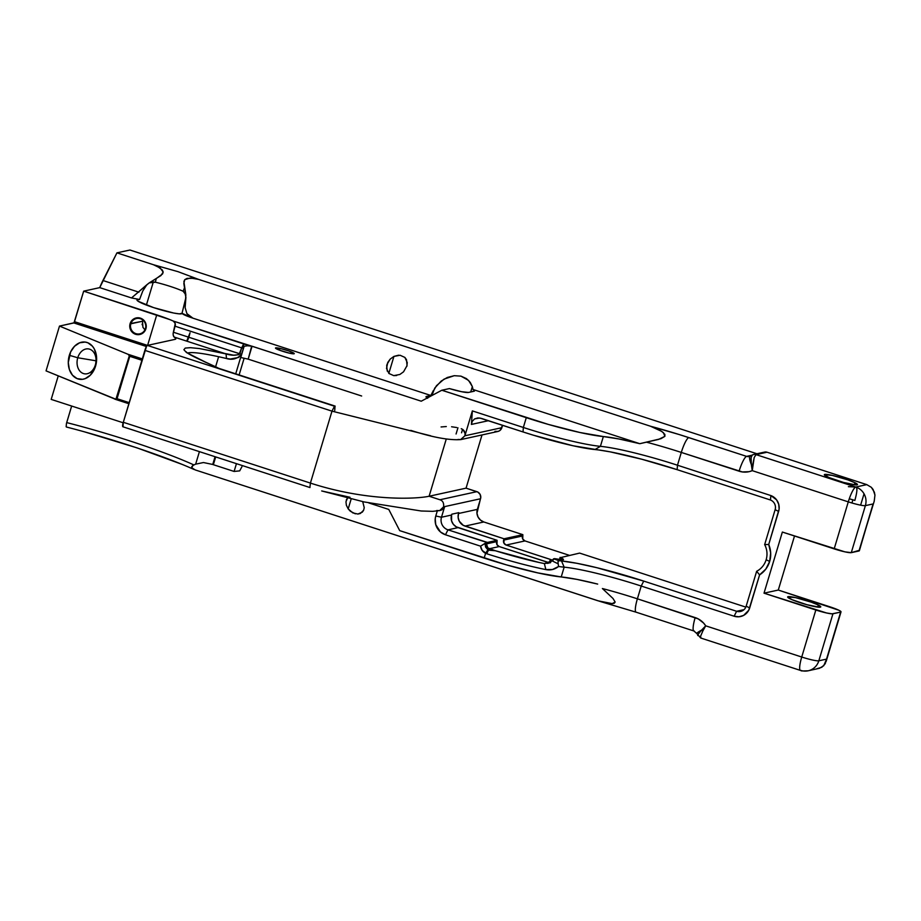 <?xml version="1.0" encoding="UTF-8"?>
<svg xmlns="http://www.w3.org/2000/svg" width="921" height="921" viewBox="0 0 921 921"><rect width="100%" height="100%" fill="white"/><g stroke="black" fill="none" stroke-linecap="round" stroke-linejoin="round"><path stroke-width="1.38" d="M77.755 357.762A12.606 9.394 -80.6 0 0 82.948 373.373A12.606 9.394 -80.6 0 0 95.335 364.992L95.577 366.086A18.823 14.022 99.4 0 1 77.088 378.612A18.823 14.022 99.4 0 1 69.34 355.299L77.755 357.762L96.026 360.802L77.755 357.762A12.606 9.394 99.4 0 1 88.612 348.932A12.606 9.394 99.4 0 1 95.335 364.992A12.606 9.394 99.4 0 1 84.479 373.811A12.606 9.394 99.4 0 1 77.755 357.762L69.34 355.299A18.823 14.022 99.4 0 1 87.829 342.773A18.823 14.022 99.4 0 1 95.577 366.086L95.335 364.992A12.606 9.394 -80.6 0 0 90.143 349.37A12.606 9.394 -80.6 0 0 77.755 357.762M142.928 320.128L142.502 321.245L130.828 323.801A7.84 7.644 77.6 0 1 136.458 318.516A7.84 7.644 77.6 0 1 145.449 328.555A7.84 7.644 77.6 0 1 139.819 333.839A7.84 7.644 77.6 0 1 130.828 323.801A7.84 7.644 -102.4 0 0 135.905 333.644A7.84 7.644 -102.4 0 0 145.449 328.555L145.898 328.774A8.473 8.254 77.6 0 1 135.583 334.277A8.473 8.254 77.6 0 1 130.103 323.651L142.502 321.245L142.928 327.3L144.931 329.868M750.293 456.056A14.817 3.235 62 0 0 750.097 456.125L749.084 456.505A4.939 4.812 77.6 0 1 746.62 456.379L688.827 437.602A88.923 9.981 16.7 0 0 650.479 426.227L198.625 279.408L177.937 271.649L153.427 264.718L160.219 268.034L163.178 272.052L161.014 275.506L149.225 282.874L153.335 281.93L146.393 305.058L153.335 281.93L155.384 282.217A23.532 2.648 -163.3 0 1 183.106 291.232L184.879 292.544L185.915 297.425L182.024 313.301A23.532 2.648 -163.3 0 1 182.024 313.451A23.532 2.648 -163.3 0 1 171.318 312.53A23.532 2.648 -163.3 0 1 148.166 305.726A23.532 2.648 -163.3 0 1 136.953 299.924A23.532 2.648 -163.3 0 1 139.566 299.498L142.767 291.024L146.853 284.727L149.225 282.874L155.384 282.217A23.532 2.648 -163.3 0 1 183.106 291.232L185.835 294.766L184.522 287.778L183.106 291.232L184.522 287.778L183.832 283.53L184.753 279.662L190.359 277.981L198.625 279.408L650.479 426.227L661.865 431.465L664.881 434.413L664.881 436.347L660.944 438.695L646.312 442.138A74.106 8.324 -163.3 0 1 681.31 452.43L677.476 465.22L677.154 469.675A79.045 8.876 16.7 0 0 594.954 449.552L600.411 446.34A74.106 8.324 -163.3 0 1 523.347 427.471L523.024 431.937A69.167 7.771 16.7 0 0 594.954 449.552L600.411 446.34A74.106 8.324 -163.3 0 1 677.476 465.22L677.154 469.675L770.463 499.999L770.889 495.567L677.476 465.22A74.106 8.324 16.7 0 0 600.411 446.34L603.347 436.554A74.106 8.324 -163.3 0 1 526.282 417.685L523.347 427.471A74.106 8.324 16.7 0 0 600.411 446.34L603.347 436.554L619.027 438.995L639.807 443.692L473.026 389.502L474.465 390.642M279.938 348.391A9.809 1.105 -163.3 0 1 289.585 351.235A9.809 1.105 -163.3 0 1 294.26 353.641A9.809 1.105 -163.3 0 1 289.793 353.261A9.809 1.105 -163.3 0 1 280.157 350.429A9.809 1.105 -163.3 0 1 275.483 348.011A9.809 1.105 -163.3 0 1 279.938 348.391L279.408 350.153L279.938 348.391L288.78 350.936L294.26 353.652L289.793 353.261L279.362 350.13L275.483 348.011L279.938 348.391M357.878 514.056L360.364 513.481L363.622 510.234L364.244 507.701L362.701 501.623L364.244 507.701L363.622 510.234L362.333 512.134L357.878 514.056L352.766 512.87L348.196 508.887L351.177 498.94L348.196 508.887L346.365 505.226L345.962 501.761L347.873 497.317L346.261 500.068M399.841 374.479L403.559 371.808L407.047 365.591L403.559 371.808L399.841 374.479L393.716 375.63L388.904 373.466L386.532 368.446L387.753 362.471L390.216 359.075L393.935 356.404L388.835 373.408L393.935 356.404L400.082 355.253L404.872 357.417L407.255 362.563L406.829 366.408M427.229 398.01A19.951 2.245 -163.3 0 1 426.009 396.744A19.951 2.245 -163.3 0 1 426.515 396.433L426.25 397.285L426.515 396.433L430.855 395.477L433.434 390.4L431.903 395.523L434.781 388.052L441.159 381.098L447.295 377.483L454.26 375.687L460.984 376.148L466.475 378.623L470.24 382.376L472.346 386.601L470.735 391.966L472.346 386.601L473.026 389.502A19.951 2.245 -163.3 0 1 474.522 390.941A19.951 2.245 -163.3 0 1 474.016 391.252L468.547 392.45L474.476 391.022M561.223 557.919L560.647 559.83L561.223 557.919A15.68 1.761 -163.3 0 1 563.445 559.6A15.68 1.761 -163.3 0 1 563.042 559.841L562.858 559.887A14.817 1.669 -163.3 0 1 554.465 558.61L562.858 559.887L563.261 559.185L561.223 557.919A15.68 1.761 16.7 0 0 560.072 557.378A15.68 1.761 -163.3 0 1 561.223 557.919M559.956 557.746L579.62 553.095L745.837 607.112L579.62 553.095L559.956 557.746M559.669 558.725L559.07 559.968L559.669 558.725M558.126 560.371L553.59 558.794L550.482 562.317L544.357 563.571A69.167 7.771 -163.3 0 1 495.337 550.735L487.865 547.937L486.576 545.232L487.071 543.355L484.987 543.505L487.877 549.814L489.201 548.663L487.877 549.814L488.452 550.171L489.868 548.824L488.452 550.171L495.337 550.735L487.865 547.937L486.645 544.472L486.864 543.793L496.684 541.64L486.864 543.793L496.684 541.64L496.937 540.823L484.987 543.494L487.071 543.355L487.451 542.411L486.207 542.711L487.451 542.411L447.974 529.84A10.039 9.786 77.6 0 1 441.481 517.234L444.67 506.608L480.532 498.756L477.343 509.382L458.52 513.504L477.343 509.382A10.039 9.786 -102.4 0 0 483.836 521.977L465.013 526.098L504.029 538.785L522.863 534.664L503.925 539.153L522.748 535.032L503.879 539.303L503.637 540.12L522.46 535.999A3.926 3.822 -102.4 0 0 524.993 540.926L569.374 555.34L524.993 540.926L506.17 545.048A3.926 3.822 77.6 0 1 503.637 540.12L522.46 535.999L522.702 535.182L504.029 538.785L522.863 534.664L483.836 521.977L465.013 526.098A10.039 9.786 77.6 0 1 458.52 513.504L458.128 517.395L459.234 521.148L463.24 525.327L504.029 538.785L503.914 543.114L506.17 545.048L550.367 559.404L549.377 562.708L550.367 559.404A15.68 1.761 -163.3 0 1 552.508 560.118M458.025 439.444L460.845 439.582L464.898 435.783L472.358 410.904L471.402 424.431L488.464 420.69L471.402 424.431L472.3 421.3L474.603 418.905L477.918 417.915L481.407 418.399L523.024 431.937L479.691 417.996L474.603 418.905L472.3 421.3L471.402 424.431L472.358 410.904L523.347 427.471L523.024 431.937L533.305 435.173L573.127 445.776L610.301 451.877L641.776 459.222L677.154 469.675L770.463 499.999A7.84 7.644 77.6 0 1 775.125 509.693L764.66 544.599L768.724 544.484L778.636 511.431L775.125 509.693A7.84 7.644 -102.4 0 0 770.463 499.999L770.889 495.567A12.779 12.445 77.6 0 1 778.636 511.431L775.125 509.693L764.66 544.599A19.606 19.099 77.6 0 1 766.157 559.726A19.606 19.099 -102.4 0 0 764.66 544.599L768.724 544.484A24.545 23.911 77.6 0 1 769.668 561.465L766.157 559.726L769.668 561.465A24.545 23.911 77.6 0 1 759.606 574.865L756.648 571.285A19.606 19.099 -102.4 0 0 766.157 559.726A19.606 19.099 77.6 0 1 756.648 571.285L746.171 606.191L749.694 607.929L759.606 574.865L756.648 571.285L746.171 606.191L749.694 607.929A12.779 12.445 77.6 0 1 734.118 616.218L736.627 611.279A7.84 7.644 -102.4 0 0 746.171 606.191A7.84 7.644 77.6 0 1 736.627 611.279L734.118 616.218L641.223 586.044L643.733 581.093L736.627 611.279L744.018 609.656L736.627 611.279L643.733 581.093L641.223 586.044A74.106 8.324 16.7 0 0 564.159 567.163L561.522 560.97A79.045 8.876 -163.3 0 1 643.733 581.093L597.05 567.75L576.868 563.295L561.522 560.97A69.167 7.771 -163.3 0 1 559.082 560.705L557.999 561.568L558.184 563.848L552.105 560.866L544.357 563.571L550.505 562.731M854.999 482.765A17.292 1.946 -163.3 0 1 857.451 484.63A17.292 1.946 -163.3 0 1 845.133 482.869A17.292 1.946 -163.3 0 1 826.782 476.548A17.292 1.946 -163.3 0 1 824.33 474.683A17.292 1.946 -163.3 0 1 836.636 476.445A17.292 1.946 -163.3 0 1 854.999 482.765L854.377 484.826L854.999 482.765L847.792 479.853L832.193 475.363L824.33 474.683L828.75 477.446L843.521 482.443L855.954 484.964L857.451 484.63L854.999 482.765M818.32 605.028A17.292 1.946 -163.3 0 1 820.772 606.881A17.292 1.946 -163.3 0 1 808.454 605.132A17.292 1.946 -163.3 0 1 790.103 598.8A17.292 1.946 -163.3 0 1 787.651 596.946A17.292 1.946 -163.3 0 1 799.958 598.696A17.292 1.946 -163.3 0 1 818.32 605.028L817.698 607.077L818.32 605.028L811.113 602.115L795.514 597.614L787.651 596.935L792.072 599.698L806.842 604.694L819.276 607.215L820.772 606.881L818.32 605.028M205.256 361.999L186.526 352.57L183.878 349.704L185.248 348.08L190.44 347.678L199.477 348.564L226.059 353.917L226.485 358.522A70.583 7.932 -163.3 0 0 218.622 356.715A70.583 7.932 -163.3 0 0 187.619 353.054A70.583 7.932 -163.3 0 1 218.622 356.715L215.606 366.777L218.622 356.715A70.583 7.932 -163.3 0 1 226.485 358.522C232.196 360.284 237.227 358.891 241.567 354.343L239.886 353.848C236.317 355.667 231.712 355.69 226.059 353.917L226.485 358.522L230.365 359.029L238.527 357.463L241.567 354.343L235.73 373.799L243.363 348.368L241.67 347.862L238.976 354.689L233.658 355.184L199.477 348.564L190.44 347.678L185.248 348.08L183.878 349.704L186.526 352.57L203.034 361.032A3.926 2.763 -66.9 0 1 203.483 361.17A3.926 2.763 113.1 0 0 203.034 361.032L205.913 362.437M66.139 426.63L66.473 423.418M849.289 498.756L854.849 500.425C857.221 491.895 857.532 487.439 855.793 487.036L756.049 454.629L754.195 457.495L752.25 470.654L752.802 464.391L751.317 464.518L752.25 470.654L848.287 501.864L834.173 548.881A14.817 1.669 16.7 0 0 851.28 552.658L865.383 505.629A14.817 1.669 -163.3 0 1 848.287 501.864L834.173 548.881L782.355 532.05L764.016 593.17L815.833 610.013L801.731 657.03A14.817 1.669 16.7 0 0 818.827 660.806L832.941 613.777L818.827 660.806L826.54 659.114L840.643 612.097L832.941 613.777A14.817 1.669 -163.3 0 1 815.833 610.013L801.731 657.03L705.705 625.831L702.815 631.035A4.939 2.648 -144.5 0 1 701.652 630.045C698.106 633.913 696.955 635.755 698.187 635.571L698.164 634.281L701.652 630.045A14.817 0.886 152.7 0 0 696.667 633.406L700.708 638.011L800.43 670.407A14.817 2.913 -72 0 1 801.731 657.03A14.817 2.913 108 0 0 800.43 670.407C803.526 670.419 796.653 671.271 808.178 670.787L819.483 668.289L823.765 665.71L826.54 659.114L818.827 660.806A14.817 14.437 77.6 0 1 808.178 670.787A14.817 14.437 -102.4 0 0 818.827 660.806A14.817 1.669 -163.3 0 1 801.731 657.03L705.705 625.831L701.652 630.045L702.815 631.035L705.705 625.831L703.632 623.103L698.291 618.924L637.39 598.823A74.106 8.324 16.7 0 0 602.392 588.531L612.983 598.466L615.17 602.046L614.226 603.278L612.2 603.612L600.78 601.655L195.194 469.917L191.844 467.81L191.775 466.59L193.94 464.921L192.915 464.483A4.939 3.73 114.2 0 0 192.685 465.6L193.94 464.921L192.915 464.483A119.753 13.447 16.7 0 0 66.692 422.601L71.665 406.034L66.427 423.591L66.197 426.814M51.196 399.392L58.242 375.895L51.196 399.392L123.161 422.774L51.196 399.392M46.05 370.875L59.485 326.092L74.014 322.822L83.673 291.151L99.744 287.628L116.932 252.861L129.919 250.017L756.958 453.765L129.919 250.017L116.932 252.861L153.427 264.718L116.932 252.861L102.922 280.502A24.706 4.858 108 0 0 99.744 287.628L83.673 291.151L169.832 319.599L173.252 321.049L175.278 323.467L173.367 332.228L188.701 337.213L189.611 334.588A8.646 0.967 16.7 0 0 189.496 334.542A8.646 0.967 -163.3 0 1 189.611 334.588L188.805 337.247L241.567 354.343L244.134 346.284L240.772 357.509L248.186 359.144L240.772 357.509L244.134 346.284L247.427 345.766L244.134 346.284L243.363 348.368L243.651 343.936L241.67 347.862L243.363 348.357L243.651 343.936L173.252 321.049L251.675 346.146L247.427 345.766L251.675 346.146L243.651 343.936L241.67 347.862L175.163 326.241L241.67 347.862L239.886 353.848L188.805 337.247A8.646 0.967 16.7 0 0 188.701 337.213A8.646 0.967 -163.3 0 1 188.805 337.247A3.926 0.771 -72 0 1 186.825 341.173A3.926 0.771 108 0 0 188.805 337.247L190.048 332.711L186.71 341.138L188.701 337.213L173.367 332.228L173.125 333.632L175.404 324.848L174.622 322.108L173.252 321.049A31.372 3.523 -163.3 0 0 156.743 314.89L147.602 345.375L156.743 314.89L83.673 291.151L74.509 321.682L147.498 345.398L74.509 321.682L73.876 322.937L59.485 326.092L128.065 354.297L142.306 358.925L128.065 354.297L129.769 356.312L141.903 360.261L129.769 356.312L129.401 355.518L116.322 399.104L129.769 356.312L117.048 398.712L115.47 399.288L46.05 370.875L115.919 399.254L129.401 355.518L128.065 354.297L59.485 326.092L46.05 370.875M335.152 406.103L218.853 368.354L335.037 406.103L218.853 368.354L204.681 361.803L217.298 367.56M749.084 456.505A4.939 4.812 77.6 0 1 746.62 456.379A14.817 2.913 108 0 0 739.103 471.207A19.767 19.249 -102.4 0 0 752.25 470.654L848.287 501.864A14.817 2.913 -72 0 1 855.793 487.036A14.817 14.437 77.6 0 1 865.383 505.629L873.096 503.948L865.383 505.629L851.28 552.658L858.982 550.965L874.225 501.174L874.95 495.107L873.12 489.5L871.347 487.324L866.788 484.63L855.793 487.036L848.391 486.668M548.536 563.145L547.523 563.41M410.789 430.372C432.663 437.36 449.344 440.422 460.845 439.582L497.8 431.489A5.641 5.503 -102.4 0 0 501.853 427.689L464.898 435.783L472.358 410.904L523.347 427.471L526.282 417.685L441.815 390.239L421.242 401.199L441.815 390.239L449.402 388.581A19.951 2.245 -163.3 0 0 468.547 392.45L461.582 391.701L449.402 388.581L441.815 390.239L548.444 424.443L579.954 432.513L603.347 436.554A74.106 8.324 -163.3 0 1 639.807 443.692L646.312 442.138A74.106 8.324 -163.3 0 1 681.31 452.43A14.817 2.913 -72 0 1 688.827 437.602A14.817 2.913 108 0 0 681.31 452.43L677.476 465.22L770.889 495.567L776.587 499.861L778.717 504.213L779.12 509.048L768.724 544.484L770.67 552.911L769.668 561.465L765.812 569.097L759.606 574.865L748.75 610.232L743.615 615.401L738.964 616.782L734.118 616.218L641.223 586.044L637.39 598.823L641.223 586.044A74.106 8.324 -163.3 0 0 564.159 567.163L561.223 576.949L576.914 579.378L597.683 584.087A74.106 8.324 16.7 0 0 561.223 576.949L537.841 572.897L506.32 564.838L399.702 530.634L388.777 509.44L368.849 502.958L388.777 509.44L399.702 530.634L484.158 558.08L485.597 553.302L484.158 558.08A74.106 8.324 16.7 0 0 561.223 576.949L564.159 567.163A74.106 8.324 -163.3 0 1 558.587 566.484L552.496 569.5L545.877 569.592A74.106 8.324 -163.3 0 1 486.714 553.74L482.178 550.413L480.578 546.176L484.976 543.494L485.609 547.051L487.877 549.814L485.597 553.302A8.865 8.634 77.6 0 1 480.578 546.176L445.476 534.779L440.457 531.958L435.76 524.671L435.219 518.845L435.783 515.979L441.481 517.234A10.039 9.786 -102.4 0 0 447.974 529.84L445.476 534.779L480.578 546.176L486.587 542.377L447.974 529.84L445.476 534.779A14.978 14.586 77.6 0 1 435.783 515.979L437.268 511.028L435.783 515.979L441.481 517.234L451.578 515.023A10.039 9.786 -102.4 0 0 458.071 527.629L447.974 529.84L458.071 527.629L497.087 540.305L487.451 542.411L496.937 540.823L487.301 542.93L486.864 543.793L496.684 541.64A3.926 3.822 -102.4 0 0 499.228 546.567L489.396 548.72L499.228 546.567L548.835 562.593L544.357 563.571L539.038 562.455L495.337 550.735L488.452 550.171L486.714 553.74L488.452 550.171L487.877 549.814L485.597 553.302L486.714 553.74A74.106 8.324 16.7 0 0 545.877 569.592L544.357 563.571L545.877 569.592C550.493 570.513 554.73 569.477 558.587 566.484L558.184 563.848L558.587 566.484A74.106 8.324 16.7 0 0 564.159 567.163L561.522 560.97A69.167 7.771 -163.3 0 1 559.082 560.705L554.465 558.61L552.105 560.866L558.184 563.848L557.999 561.568L559.082 560.705M147.383 345.421A4.939 0.967 108 0 0 144.873 350.36L331.986 411.157L334.496 406.219L147.383 345.421L334.496 406.219L331.986 411.157L310.412 483.088L123.299 422.29L144.873 350.36L331.986 411.157L310.412 483.088L123.299 422.29A4.939 0.967 108 0 0 122.861 426.757A4.939 0.967 108 0 0 122.977 426.757L123.299 422.29L146.531 346.354L147.383 345.421L175.013 339.365L147.383 345.421M310.412 483.088C366.662 501.369 415.751 499.17 429.105 496.246C415.751 499.17 366.662 501.369 310.412 483.088L309.893 487.497M173.551 336.269L173.194 335.06L174.15 337.051L226.059 353.917L174.15 337.051L175.784 338.56L175.013 339.365A31.372 3.523 -163.3 0 0 175.807 338.882L175.807 338.882A31.372 3.523 -163.3 0 0 174.15 337.051L173.827 336.741M702.815 631.035L700.547 636.319L701.031 638.011M808.178 670.787A14.817 14.437 77.6 0 1 800.775 670.419M750.097 456.125A14.817 3.235 62 0 0 751.317 464.518A14.817 3.235 -118 0 1 750.085 456.137L753.585 454.502A4.939 4.812 77.6 0 1 756.049 454.629L767.043 452.223L866.788 484.63L855.793 487.036L756.049 454.629A4.939 4.812 -102.4 0 0 753.585 454.502A4.939 4.812 77.6 0 0 752.376 454.951C751.052 455.527 750.707 458.716 751.317 464.518L751.122 457.76L752.204 455.009M427.666 398.275L425.997 396.79L430.855 395.477L436.496 385.669L444.072 379.118L454.26 375.687L460.984 376.148L468.582 380.396L472.346 386.601L473.026 389.502L639.807 443.692L658.573 439.409L664.881 436.347L663.477 432.72L659.574 430.061L650.479 426.227L679.307 434.574L746.62 456.379L751.732 455.262L746.62 456.379A14.817 2.913 -72 0 0 739.103 471.207L681.31 452.43L742.384 471.955L749.061 471.679L752.25 470.654L751.317 464.518A4.939 1.704 -0.1 0 1 752.802 464.391L754.264 457.311M548.87 562.604L548.835 562.593A14.817 1.669 -163.3 0 1 544.23 561.188L499.228 546.567L496.972 544.633L497.087 540.305L456.298 526.847L453.351 524.325L451.555 520.849L451.578 515.023L441.481 517.234L444.67 506.608L442.943 509.14L439.697 510.602L441.976 509.797L444.67 506.608L480.532 498.756A5.641 5.503 -102.4 0 0 476.882 491.664L439.927 499.758L429.105 496.246L446.248 439.087L429.105 496.246L466.061 488.153L476.882 491.664L439.927 499.758C442.828 500.759 444.049 503.119 443.577 506.849C444.049 503.119 442.828 500.759 439.927 499.758L429.105 496.246L466.061 488.153L477.884 492.102L480.129 494.45L480.75 497.674L476.963 513.273L478.057 517.026L480.474 520.089L483.836 521.977L522.863 534.664L522.737 538.992L524.993 540.926L506.17 545.048L552.98 560.279M458.773 512.663L451.82 514.194L451.578 515.023L451.82 514.194L458.773 512.663M430.602 435.771L331.986 411.157L430.602 435.771M456.079 433.987L457.944 427.793L456.079 433.987M462.584 429.347L461.559 432.789L462.584 429.347M334.726 410.547L335.037 406.103M494.98 431.35L498.18 431.396L500.068 430.383L502.578 425.295L501.853 427.689L464.898 435.783C465.473 432.271 464.265 429.911 461.248 428.702L463.136 429.762L465.117 433.595L464.898 435.783L460.558 439.639M436.704 510.51L439.616 510.625L443.577 506.849M244.134 358.246L239.138 374.905L244.134 358.246M398.632 355.195L393.935 356.404L390.216 359.075L386.935 364.509M697.082 633.418A14.817 0.886 -27.3 0 1 696.667 633.395A14.817 0.886 -27.3 0 1 701.652 630.045L705.705 625.831A19.767 19.249 -102.4 0 0 695.182 617.6A14.817 2.913 108 0 0 693.858 630.966M636.066 612.189A14.817 2.913 -72 0 1 637.39 598.823A74.106 8.324 16.7 0 0 602.392 588.531L612.983 598.466L615.17 602.046L612.2 603.612L598.097 600.826L195.194 469.917L191.844 467.81L192.685 465.6A4.939 3.73 -65.8 0 1 192.915 464.483A119.753 13.447 16.7 0 0 66.692 422.601M129.193 402.65L117.048 398.712L129.193 402.65M241.924 466.74L239.69 470.873L234.107 471.448L236.444 463.654L234.107 471.448L213.35 464.702L215.687 456.92L213.35 464.702L212.739 464.472L215.065 456.712L212.739 464.472L213.35 464.702L234.107 471.448L239.69 470.873L241.924 466.74M203.449 462.538L212.739 464.472L203.449 462.538L195.655 464.161L203.449 462.538M199.42 451.624L195.655 464.161L193.94 464.921L195.655 464.161L199.42 451.624M859.189 550.355L851.28 552.658L844.902 551.852L782.355 532.05L764.016 593.17L778.291 590.05L838.916 610.266L840.85 611.475L840.643 612.097L832.031 613.835L826.563 612.972L764.016 593.17L778.291 590.05L830.109 606.881A14.817 1.669 -163.3 0 1 841.023 611.866A14.817 1.669 -163.3 0 1 840.643 612.097L825.216 663.73L821.82 667.265L816.927 668.727M826.137 661.474L841.023 611.866M778.291 590.05L794.512 535.999L778.291 590.05M873.096 503.948L858.982 550.965A14.817 1.669 16.7 0 0 859.362 550.735L873.096 503.948M756.049 454.629L767.043 452.223L866.788 484.63L871.347 487.324L874.351 492.148L874.95 495.107L874.225 501.174M860.628 505.157L864.036 493.806L860.628 505.157M763.371 452.545L767.043 452.223A4.939 4.812 -102.4 0 0 764.568 452.096L753.585 454.502M361.654 396.007L248.186 359.144L361.654 396.007M482.017 434.942L466.061 488.153L482.017 434.942M146.853 284.727L131.507 297.944L99.744 287.628L131.507 297.944L139.566 299.498L137.229 299.659L138.138 301.259L153.611 307.614L173.701 313.036L179.296 313.865L182.024 313.301L192.95 318.182L430.855 395.477L192.95 318.182L186.905 313.624L185.133 307.637L185.915 297.425L182.024 313.301C182.646 314.326 186.284 315.961 192.95 318.182L189.392 316.329L186.905 313.624L185.133 307.637L185.835 294.766L183.889 281.515L184.753 279.662L187.067 278.372L194.239 278.326L198.625 279.408L177.937 271.649L153.427 264.718L157.238 266.261L162.315 270.003L163.178 272.063L162.591 273.917L156.236 278.591L155.384 282.217L156.236 278.591L149.225 282.874L131.507 297.944L139.566 299.498L142.709 291.163M441.078 426.953L446.294 426.55M451.589 426.768L456.666 427.517M421.242 401.199L252.055 346.227L248.186 359.144L251.675 346.146L421.242 401.199M694.238 630.989A14.817 2.913 -72 0 1 693.881 630.977A14.817 2.913 -72 0 1 695.182 617.6L637.39 598.823A14.817 2.913 108 0 0 636.1 612.189L600.78 601.655M345.962 501.761L346.365 505.226L348.196 508.887L350.348 511.236L355.333 513.826M83.961 431.684L136.976 447.848L183.037 464.725M194.055 469.48L193.145 469.019M386.67 365.568L387.281 371.186M388.904 373.466L393.716 375.63L396.663 375.515M407.047 365.591L406.506 359.697L404.872 357.417M142.202 324.779L142.145 324.1M138.91 292.187L102.922 280.502L138.91 292.187M173.125 333.632L173.194 335.06M130.828 323.801L130.103 323.651A8.473 8.254 77.6 0 1 140.418 318.148A8.473 8.254 77.6 0 1 145.898 328.774L145.449 328.555A7.84 7.644 -102.4 0 0 140.383 318.712A7.84 7.644 -102.4 0 0 130.828 323.801M130.103 323.651L129.78 326.932L130.701 330.098L132.751 332.677L135.583 334.277L138.795 334.645L141.88 333.724L144.378 331.664L145.898 328.774L146.22 325.493L145.299 322.327L143.262 319.748L140.418 318.148L137.217 317.78L134.132 318.701L131.634 320.761L130.103 323.651M146.439 346.515L73.876 322.937L146.439 346.515M115.056 399.219L128.871 403.709M95.577 366.086L96.348 355.23L94.218 348.794L92.445 346.204L87.829 342.773L85.169 342.071L79.643 342.796L74.543 346.25L70.641 351.903L68.281 362.563L69.386 369.551L72.471 375.181L77.088 378.612L82.51 379.314L85.273 378.589L90.373 375.135L95.577 366.086M852.892 499.804L851.937 502.993M205.348 362.034L203.449 361.159C185.294 353.134 186.019 351.385 186.33 351.937M205.233 361.988L217.31 367.571M122.861 426.757L309.974 487.554M349.992 497.259L321.682 490.951L364.037 501.922L421.196 510.994L432.743 511.339L439.985 510.545M636.1 612.189L693.881 630.977L696.667 633.406M66.427 427.022C111.579 438.58 164.721 456.263 194.009 469.468M128.871 403.72L114.826 399.161"/></g></svg>
